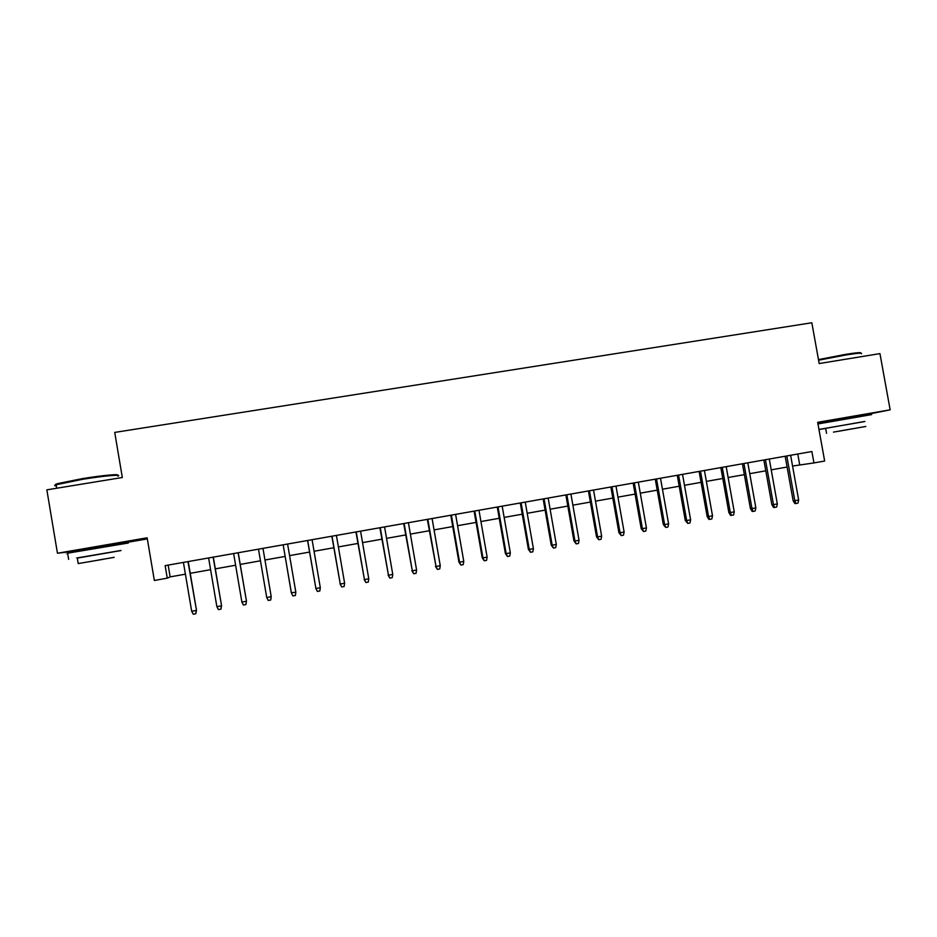 <?xml version="1.0" encoding="UTF-8"?>
<svg xmlns="http://www.w3.org/2000/svg" width="937" height="937" viewBox="0 0 937 937"><rect width="100%" height="100%" fill="white"/><g stroke="black" fill="none" stroke-linecap="round" stroke-linejoin="round"><path stroke-width="1.41" d="M114.443 544.174L81.437 549.82M858.866 415.77L829.233 421.029M858.913 416.04L890.15 409.832L879.948 353.612L819.184 363.556L811.829 322.761L114.724 432.414L122.325 477.507L46.85 489.852L57.45 553.252L81.507 550.242M114.513 544.561L147.332 538.904M817.849 423.301L829.292 421.334M792.561 466.04L813.937 462.937L811.887 451.529L165.135 565.632L167.255 578.164L170.147 576.887L185.409 574.17M167.255 578.164L154.347 580.471L147.144 537.803L57.45 553.252M813.937 462.937L824.654 461.027L817.673 422.318L890.15 409.832M190.234 573.315L210.602 569.684M215.311 568.853L235.62 565.234M240.223 564.414L260.474 560.806M264.948 560.01L285.117 556.414M289.58 555.618L309.55 552.069M314.071 551.261L333.818 547.747M338.386 546.927L357.922 543.448M362.549 542.628L381.863 539.185M386.536 538.353L405.651 534.957M410.371 534.113L429.275 530.74M434.054 529.897L452.747 526.559M457.572 525.704L476.066 522.413M480.939 521.546L499.234 518.29M504.153 517.411L522.249 514.19M527.203 513.3L545.111 510.115M550.113 509.224L567.822 506.074M572.87 505.172L590.392 502.056M595.487 501.143L612.81 498.062M617.952 497.137L635.087 494.092M640.276 493.167L657.224 490.145M662.447 489.219L679.208 486.233M684.478 485.296L701.063 482.344M706.369 481.395L722.778 478.479M728.131 477.519L744.353 474.637M749.741 473.677L765.787 470.819M771.221 469.847L787.092 467.024M797.774 454.012L799.706 464.775M168.156 565.105L170.147 576.887M785.159 456.237L793.159 500.827L794.834 500.721L786.799 455.956M798.664 500.018L797.961 503.134L795.841 503.52L794.834 500.721L798.664 500.018L790.629 455.277M795.841 503.52L794.904 503.579L793.159 500.827M818.469 359.597L845.162 354.444C856.723 352.617 861.876 352.183 860.623 353.167M861.314 353.753C862.907 352.687 857.671 353.108 845.596 355.018L818.587 360.218M864.886 421.521L818.961 429.427M871.609 414.611L817.966 423.934M825.649 428.35L864.874 421.439M837.291 431.488L865.788 426.464L837.291 431.488M851.874 428.865L833.462 432.109L851.874 428.865M818.973 429.544L825.661 428.432M56.22 485.026C54.627 484.862 55.178 484.37 57.871 483.562L82.421 478.62C102.215 475.364 120.51 473.689 117.488 475.328M117.91 476.172C122.981 474.169 103.831 475.809 82.444 479.334L56.161 484.745C54.112 485.471 54.182 485.87 56.361 485.928M120.967 550.569L77.291 558.101M128.334 543.015L67.616 553.193C65.52 553.626 65.531 553.697 67.651 553.404M77.267 558.007C75.745 558.229 75.745 558.206 77.256 557.913L120.955 550.464M103 559.342L78.204 563.582L103 559.342M98.268 560.08L114.185 557.351L98.268 560.08M763.854 459.997L771.865 504.727L773.47 504.633L765.424 459.716M777.323 503.93L776.644 507.046L774.501 507.444L773.47 504.633L777.323 503.93L769.289 459.036M774.501 507.444L773.599 507.491L771.865 504.727M742.409 463.78L750.432 508.65L751.978 508.568L743.919 463.51M755.854 507.866L755.175 510.993L753.02 511.391L751.978 508.568L755.854 507.866L747.808 462.831M753.02 511.391L752.165 511.426L750.432 508.65M720.834 467.586L728.869 512.609L730.345 512.539L722.275 467.329M734.245 511.825L733.577 514.963L731.41 515.362L730.345 512.539L734.245 511.825L726.187 466.649M731.41 515.362L730.591 515.397L728.869 512.609M699.119 471.416L707.166 516.58L708.571 516.533L700.501 471.182M712.507 515.807L711.839 518.957L709.66 519.356L708.571 516.533L712.507 515.807L704.425 470.479M709.66 519.356L708.876 519.379L707.166 516.58M677.264 475.282L685.31 520.585L686.669 520.55L678.575 475.047M690.616 519.824L689.972 522.975L687.77 523.373L686.669 520.55L690.616 519.824L682.534 474.345M687.77 523.373L685.31 520.585M655.268 479.158L663.326 524.615L664.614 524.591L656.521 478.936M668.596 523.853L667.952 527.016L665.738 527.426L664.614 524.591L668.596 523.853L660.503 478.233M665.738 527.426L663.326 524.615M633.131 483.059L641.201 528.667L642.419 528.655L634.314 482.86M646.425 527.918L645.792 531.092L643.567 531.502L642.419 528.655L646.425 527.918L638.32 482.145M643.567 531.502L641.201 528.667M610.854 486.994L618.935 532.755L620.083 532.755L611.966 486.795M624.112 532.017L623.492 535.191L621.254 535.601L620.083 532.755L624.112 532.017L615.996 486.08M621.254 535.601L618.935 532.755M588.436 490.953L596.518 536.866L597.595 536.878L589.467 490.765M601.648 536.128L601.039 539.314L598.79 539.724L597.595 536.878L601.648 536.128L593.531 490.051M598.79 539.724L596.518 536.866M565.866 494.935L573.959 541L574.967 541.024L566.838 494.759M579.043 540.274L578.445 543.46L576.185 543.882L574.967 541.024L579.043 540.274L570.914 494.045M576.185 543.882L573.959 541M543.144 498.941L551.249 545.158L552.186 545.193L544.046 498.777M556.297 544.444L555.711 547.641L553.427 548.063L552.186 545.193L556.297 544.444L548.157 498.051M553.427 548.063L551.249 545.158M520.281 502.97L528.398 549.351L529.253 549.398L521.113 502.829M533.399 548.637L532.813 551.846L530.518 552.268L529.253 549.398L533.399 548.637L525.247 502.103M530.518 552.268L528.398 549.351M497.266 507.034L505.394 553.556L506.179 553.626L498.015 506.905M510.337 552.865L509.775 556.086L507.456 556.508L506.179 553.626L510.337 552.865L502.185 506.167M507.456 556.508L505.394 553.556M474.099 511.122L482.227 557.808L482.942 557.89L474.778 511.005M487.135 557.117L486.584 560.349L484.253 560.771L482.942 557.89L487.135 557.117L478.971 510.267M484.253 560.771L482.227 557.808M450.779 515.233L458.919 562.083L459.563 562.177L451.388 515.127M463.78 561.404L463.229 564.636L460.887 565.07L459.563 562.177L463.78 561.404L455.605 514.39M460.887 565.07L458.919 562.083M427.307 519.379L436.021 566.487L427.834 519.285M440.261 565.714L439.734 568.958L437.368 569.391L436.021 566.487L440.261 565.714L432.086 518.536M437.368 569.391L435.459 566.381M403.683 523.549L412.315 570.832L404.128 523.467M416.59 570.047L416.075 573.303L413.697 573.737L412.315 570.832L416.59 570.047L408.403 522.717M413.697 573.737L411.835 570.703M379.895 527.742L388.457 575.201L380.258 527.683M392.767 574.416L392.252 577.672L389.862 578.117L388.457 575.201L392.767 574.416L384.568 526.922M389.862 578.117L388.059 575.06M355.943 531.97L364.434 579.605L356.236 531.923M368.78 578.808L368.276 582.088L365.875 582.521L364.434 579.605L368.78 578.808L360.569 531.15M365.875 582.521L364.118 579.453M331.839 536.222L340.26 584.044L332.038 536.187M344.629 583.236L344.137 586.515L341.712 586.96L340.26 584.044L344.629 583.236L336.406 535.414M341.712 586.96L340.014 583.868M307.57 540.508L315.91 588.506L307.687 540.485M320.313 587.698L319.833 590.978L317.397 591.434L315.91 588.506L320.313 587.698L312.08 539.712M317.397 591.434L315.757 588.319M295.834 592.184L295.366 595.475L292.906 595.932L291.407 592.992L283.173 544.807L291.325 592.793L295.834 592.184L287.6 544.034M266.729 597.513L268.263 600.465L270.734 600.008L271.18 596.705L266.729 597.513L258.483 549.164M271.18 596.482L262.969 548.379L271.18 596.482M238.115 552.76L246.443 601.015L245.927 604.564L246.372 601.249L241.887 602.069L233.629 553.556M246.443 601.015L238.232 552.736M245.927 604.564L243.444 605.021L241.887 602.069M213.132 557.164L221.542 605.583L220.956 609.155L221.378 605.829L216.869 606.661L208.611 557.972M221.542 605.583L213.331 557.128M220.956 609.155L218.45 609.612L216.869 606.661M187.962 561.614L196.477 610.174L195.821 613.77L196.231 610.444L191.675 611.275L183.418 562.411M196.477 610.174L188.243 561.556M195.821 613.77L193.291 614.239L191.675 611.275M829.374 421.779L829.198 420.818M825.638 428.279L826.551 433.316M81.578 550.616L81.402 549.562M56.747 488.236L56.161 484.745M77.256 557.913L78.204 563.582M68.647 559.377L67.616 553.193M57.871 483.562L57.274 484.394"/></g></svg>
